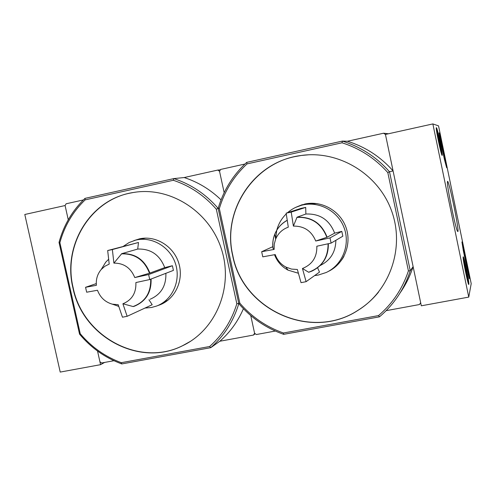 <?xml version="1.0" encoding="UTF-8"?>
<svg xmlns="http://www.w3.org/2000/svg" width="496" height="496" viewBox="0 0 496 496"><rect width="100%" height="100%" fill="white"/><g stroke="black" fill="none" stroke-linecap="round" stroke-linejoin="round"><path stroke-width="0.74" d="M432.859 123.919L438.532 125.872L471.2 283.625L468.757 297.098L432.859 123.919L385.448 134.441L383.557 133.219L388.486 133.765M468.856 284.344L468.794 284.462C468.075 285.622 462.21 256.575 463.221 256.866C463.909 255.793 469.427 282.708 468.856 284.344M442.134 155.391L442.134 155.391C441.353 156.283 435.296 127.131 436.375 127.695C437.193 126.945 443.195 155.818 442.134 155.391M457.92 231.558L457.529 231.303C455.489 228.383 446.772 185.839 447.429 182.013C447.727 174.561 459.364 229.58 457.92 231.558M439.512 135.774L439.065 132.872L439.468 132.959L440.231 135.904L446.673 167.766L444.404 159.396L439.512 135.774M463.27 250.461L461.931 241.924L462.532 243.598L468.943 274.542L469.266 278.74L463.27 250.461M85.008 198.369C72.379 210.496 63.717 225.172 59.03 242.395L59.88 242.631C64.492 225.947 72.9 211.693 85.114 199.882L85.008 198.369L173.854 178.591C191.103 184.264 205.871 194.196 218.166 208.388L219.337 208.568C224.527 191.177 233.759 176.291 247.027 163.903L246.673 162.384L342.345 141.093C360.79 146.859 376.514 157.083 389.515 171.771L393.08 170.903L385.448 134.441L421.315 305.803L468.757 297.098M442.469 149.29L442.283 148.416L442.668 148.391L442.723 150.164L442.5 149.29M440.33 147.591L437.776 134.707L439.648 141.583L440.708 147.579L440.622 148.416L440.33 147.591M439.89 141.596L441.682 152.65C441.514 156.302 435.438 127.063 437.057 130.405L439.89 141.596M437.838 135.631L438.216 135.551M438.923 141.738L439.648 141.583M467.158 277.066L464.572 263.853L466.221 269.818L467.158 277.066M466.345 269.303L468.354 281.697C468.224 285.584 462.346 256.469 463.872 259.52L466.345 269.303M466.922 276.266L467.35 276.185M465.502 269.954L466.221 269.818M83.384 199.944L66.117 203.782L65.088 205.542L24.8 214.483L60.214 372.081L100.57 364.672L104.619 362.433M65.088 205.542L68.262 219.784L65.088 205.542M113.937 360.716L101.606 362.985L99.932 361.795L97.532 351.044L100.57 364.672M275.652 239.084L274.834 234.075C272.998 238.613 272.366 243.331 272.943 248.229L274.114 249.42L274.257 244.15L275.652 239.084C278.169 233.281 282.385 229.301 288.3 227.156L286.149 213.156L300.973 208.394L305.703 207.402L305.877 214.024L297.048 217.198L293.39 226.108C304.085 225.959 311.531 230.931 315.729 241.019L327.118 237.224L334.651 233.145L341.8 231.365L330.001 237.913L331.105 243.114L316.839 246.227C317.105 257.089 312.306 264.511 302.455 268.491L308.624 272.236L311.972 271.095C323.088 265.552 328.544 256.426 328.333 243.728M302.455 268.491L306.1 281.678L301.029 282.658L297.364 269.489L291.468 269.08L285.882 267.059C280.761 264.263 277.208 260.102 275.224 254.578L262.781 256.841L262.217 254.281L261.677 251.714L274.114 249.42M341.8 231.365L342.829 236.201L331.105 243.114M315.729 241.019L330.001 237.913M317.601 267.784L319.492 272.099L306.1 281.678M272.794 246.686L261.677 251.714M305.703 207.402L291.22 212.096L293.39 226.108M286.149 213.156L291.22 212.096M305.877 214.024C319.864 213.485 329.449 219.858 334.651 233.145M328.191 271.492C343.852 264.145 351.968 244.553 346.109 227.769C340.405 210.936 321.873 200.322 304.935 203.999L295.579 207.427M308.469 154.808L301.636 155.428C254.839 160.741 221.842 210.062 232.779 255.291C242.699 309.876 311.463 341.143 358.143 310.198C365.905 305.35 372.688 299.336 378.491 292.156M232.618 255.359C242.544 309.975 311.352 341.26 358.056 310.304C390.123 290.551 405.021 247.38 391.542 210.738C378.293 174.009 338.96 150.226 301.512 155.434L294.711 156.643C251.156 165.478 222.4 212.505 232.618 255.359M383.557 133.219L347.454 141.248L342.345 141.093L342.029 142.792C359.891 148.459 375.156 158.391 387.816 172.583L408.413 270.89C402.498 288.703 392.534 303.595 378.516 315.586L379.446 316.832C393.954 304.538 404.228 289.193 410.26 270.804L413.118 266.643C410.124 275.962 405.858 284.599 400.322 292.559M408.413 270.89L410.26 270.804L389.515 171.771L387.816 172.583M244.906 164.04L220.658 169.434L219.53 171.263L217.75 170.078L184.177 177.543L173.854 178.591L173.321 180.277C190.024 185.851 204.364 195.498 216.33 209.213L236.834 303.757L239.841 303.18C251.757 316.969 266.284 326.907 283.421 332.996L283.675 334.341C265.992 328.129 251.038 317.893 238.812 303.633L218.166 208.388C223.442 190.445 232.946 175.107 246.673 162.384M219.337 208.568L239.841 303.18M283.421 332.996L378.516 315.586M247.027 163.903L342.029 142.792M393.08 170.903C380.506 156.705 365.298 146.822 347.454 141.248M219.53 171.263L224.167 192.671L219.53 171.263M59.03 242.395L79.54 334.13C91.128 347.925 105.208 357.858 121.78 363.934L121.272 362.688L209.622 346.512L210.769 347.665L219.846 341.242L253.462 335.06L254.597 333.306L250.759 315.586L254.597 333.306L256.376 334.527L275.311 331.043M283.675 334.341L379.446 316.832M386.148 310.663L419.43 304.544L420.67 302.709L413.118 266.643M302.38 204.637L297.619 206.547M330.107 270.363L334.459 267.635M317.018 203.596L305.765 204.079L301.537 205.257M333.461 267.952C337.813 264.914 341.304 261.07 343.926 256.407M335.854 240.312C335.687 251.993 330.472 260.394 320.218 265.503M287.537 212.71C291.642 209.138 296.329 206.646 301.599 205.239C318.68 200.644 338.055 210.905 344.187 227.999C350.498 245.024 342.24 265.193 326.17 272.509L318.221 275.082L314.613 275.59M275.596 239.227L276.743 230.305M276.762 230.237C278.448 223.913 281.616 218.463 286.254 213.9M122.903 303.775L127.143 316.299L122.462 317.204L118.203 304.699L112.276 304.153C105.158 302.101 100.229 297.476 97.489 290.265L86.67 292.206L86.106 289.757L85.572 287.289L96.391 285.318C95.858 279.26 97.464 273.99 101.203 269.514L104.854 266.271L109.201 264.095L107.682 250.536L138.483 242.488L137.721 249.06L121.725 253.673L113.894 263.128C123.789 263.066 130.752 267.877 134.782 277.562L149.494 273.203L164.74 267.611L172.397 265.738L148.626 274.555L149.73 279.546L135.885 282.559C136.288 292.962 131.961 300.037 122.903 303.775L133.089 306.54L134.707 306.094L133.381 306.534M172.397 265.738L173.42 270.388L149.73 279.546M134.782 277.562L148.626 274.555M148.943 299.776L152.191 304.724L127.143 316.299M96.28 283.6L85.572 287.289M138.483 242.488L112.363 249.556L113.894 263.128M107.682 250.536L112.363 249.556M137.721 249.06C150.722 248.632 159.724 254.82 164.74 267.611M157.629 305.629L159.681 304.928C175.206 299.156 184.016 280.228 178.833 263.339C173.829 246.394 155.93 235.253 139.705 238.793L133.889 240.628M136.016 192.101L133.908 192.411C91.376 198.338 62.564 244.807 73.129 287.624C82.634 336.542 139.655 367.586 182.702 345.644L190.483 341.322M72.881 287.705C82.392 336.654 139.444 367.722 182.516 345.762C215.921 330.107 233.709 287.302 221.545 249.457C209.703 211.507 170.271 186.316 133.691 192.436L129.45 193.248C88.989 201.419 62.781 246.425 72.881 287.705M121.78 363.934L210.769 347.665C224.105 335.941 233.455 321.259 238.812 303.633L218.166 208.388L216.33 209.213M121.272 362.688C105.214 356.736 91.537 347.088 80.247 333.752L79.54 334.13M59.88 242.631L80.247 333.752M236.834 303.757C231.576 320.825 222.506 335.079 209.622 346.512M85.114 199.882L173.321 180.277M217.75 170.078L220.404 169.843M221.042 199.869C210.285 189.484 197.997 182.038 184.177 177.543M219.846 341.242C230.039 332.332 237.894 321.489 243.418 308.717M253.462 335.06L255.192 333.715M159.104 304.959L162.576 303.657M145.787 238.123L139.264 239.196M160.847 304.036L168.342 299.913M165.875 273.302C166.272 285.863 161.02 294.512 150.121 299.255M123.312 246.32L129.103 242.55L135.582 240.157C151.838 236.015 170.233 246.878 175.553 263.94C181.065 280.947 172.273 300.235 156.581 306.051L151.509 307.489L144.975 308.059M439.047 133.052L439.468 132.959M439.568 136.047L440.231 135.904M445.842 164.883L446.214 164.802M468.98 277.878L469.464 277.785M468.28 274.666L468.943 274.542M462.198 243.66L462.532 243.598M296.899 217.372C311.451 216.82 321.439 223.473 326.858 237.324M298.356 273.222L288.015 270.134C281.647 266.662 277.146 261.522 274.517 254.708M277.314 229.388C279.856 225.525 283.142 222.487 287.19 220.28C281.486 223.448 277.369 228.048 274.834 234.075C277.382 228.061 281.505 223.491 287.203 220.373M328.073 243.79C328.11 257.957 321.631 267.443 308.624 272.236M297.048 217.198C311.655 216.64 321.681 223.312 327.118 237.224M273.017 248.167C272.447 243.313 273.054 238.638 274.84 234.131M121.439 253.871C134.924 253.45 144.274 259.892 149.494 273.203M118.742 306.416L116.213 305.486M101.463 269.099L105.784 262.086L108.581 259.346M150.691 279.174C151.032 292.857 145.167 301.983 133.089 306.54M121.725 253.673C135.259 253.239 144.646 259.712 149.885 273.073M101.996 268.237L105.53 262.496M151.082 279.019C151.503 292.132 146.047 301.159 134.707 306.094M436.864 130.281L436.449 130.02M441.558 152.836L441.285 153.252M463.71 259.414L463.289 259.135M468.212 281.895L467.939 282.292M285.882 267.059L288.015 270.134L298.363 273.246M308.785 272.254L311.972 271.095M301.599 205.239L304.141 204.464M112.276 304.153L118.711 306.336M101.203 269.514L105.784 262.086L108.581 259.327M160.977 304.315L159.681 304.928M135.582 240.157L140.12 238.973"/></g></svg>

